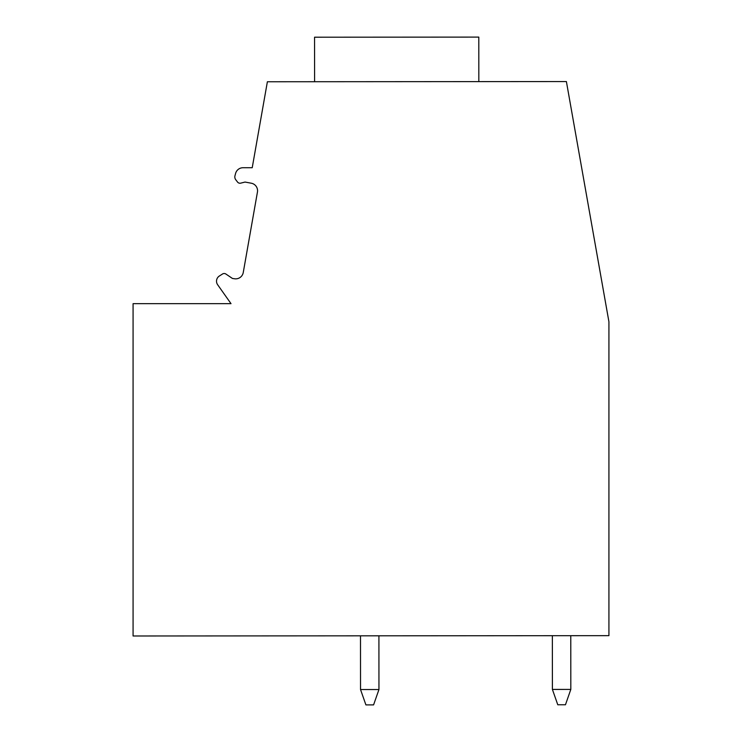 <?xml version="1.0" encoding="UTF-8"?>
<svg xmlns="http://www.w3.org/2000/svg" width="742" height="742" viewBox="0 0 742 742"><rect width="100%" height="100%" fill="white"/><g stroke="black" fill="none" stroke-linecap="round" stroke-linejoin="round"><path stroke-width="1.11" d="M566.832 84.031L566.396 81.555L267.38 81.759L252.224 167.729L243.014 167.729A7.67 7.67 0 0 0 235.604 173.415L234.973 175.752A4.6 4.6 0 0 0 235.77 179.75L237.533 182.04A3.07 3.07 0 0 0 240.714 183.144L245.055 182.059L251.278 183.209A7.67 7.67 0 0 1 257.437 192.095L243.255 272.509A7.67 7.67 0 0 1 234.555 278.769L232.431 278.454L225.902 274.039A3.07 3.07 0 0 0 222.535 273.993L219.363 276.005A6.14 6.14 0 0 0 217.638 284.724L231.012 303.663L133.078 303.663L133.078 635.987L608.922 635.653L608.922 321.75L597.885 259.403M314.589 81.731L314.552 37.211L478.803 37.1L478.831 81.611M608.922 321.75L566.396 81.555M373.578 704.891L365.908 704.9L360.529 689.55L378.949 689.541L373.578 704.891M565.46 704.761L557.78 704.77L552.4 689.42L570.821 689.411L565.46 704.761M360.491 635.829L360.529 689.55M378.912 635.82L378.949 689.541M552.363 635.699L552.4 689.42M570.784 635.681L570.821 689.411"/></g></svg>
